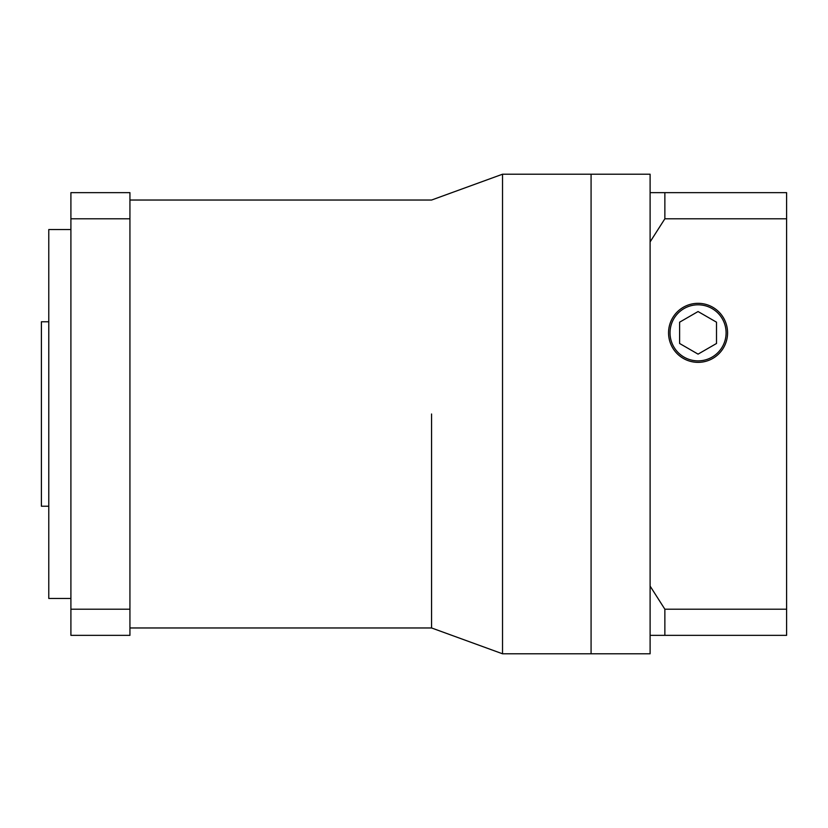 <?xml version="1.0" encoding="UTF-8"?>
<svg xmlns="http://www.w3.org/2000/svg" width="828" height="828" viewBox="0 0 828 828"><rect width="100%" height="100%" fill="white"/><g stroke="black" fill="none" stroke-linecap="round" stroke-linejoin="round"><path stroke-width="1.24" d="M698.066 360.873A28.038 28.038 0 0 0 726.094 332.835A28.038 28.038 0 0 0 698.066 304.808A28.038 28.038 0 0 0 670.028 332.835A28.038 28.038 0 0 0 698.066 360.873M698.066 303.327A29.508 29.508 0 0 0 668.548 332.835A29.508 29.508 0 0 0 698.066 362.353A29.508 29.508 0 0 0 727.574 332.835A29.508 29.508 0 0 0 698.066 303.327M431.564 200.045L502.534 174.211L591.078 174.211L591.078 653.789L650.104 653.789L650.104 586.089L664.863 609.211L664.863 635.345L650.104 635.345M664.863 635.345L786.6 635.345L786.6 192.655L664.863 192.655L664.863 218.789L650.104 241.911L650.104 586.089M786.6 218.789L664.863 218.789M502.534 174.211L502.534 653.789L591.078 653.789L591.078 174.211L650.104 174.211L650.104 192.655L664.863 192.655M786.6 609.211L664.863 609.211M650.104 241.911L650.104 192.655M698.066 311.545L679.612 322.185L679.612 343.485L698.066 354.136L716.51 343.485L716.51 322.185L698.066 311.545M70.908 598.458L48.78 598.458L48.78 229.542L70.908 229.542M48.78 506.229L41.4 506.229L41.4 321.771L48.78 321.771M431.564 414L431.564 627.966L431.564 414M70.908 218.789L70.908 192.655L129.934 192.655L129.934 218.789L70.908 218.789L70.908 635.345L129.934 635.345L129.934 218.789M129.934 609.211L70.908 609.211M431.564 627.955L502.534 653.789M129.934 627.966L431.564 627.966M129.934 200.034L431.564 200.034"/></g></svg>
